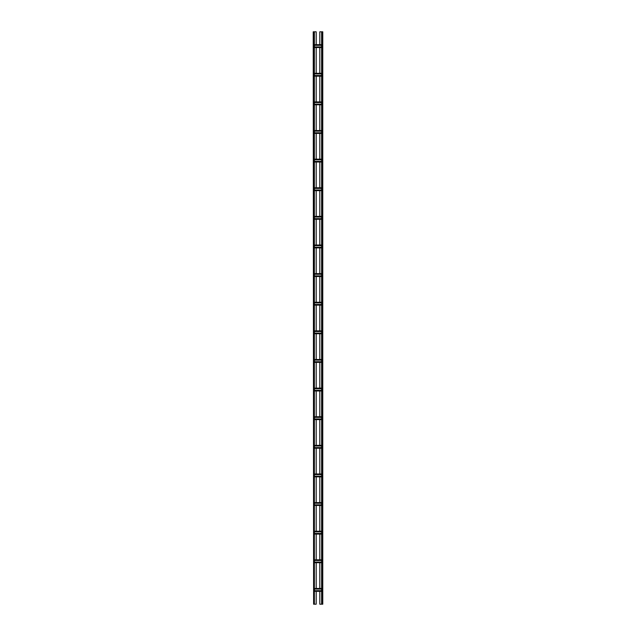 <?xml version="1.0" encoding="UTF-8"?>
<svg xmlns="http://www.w3.org/2000/svg" width="636" height="636" viewBox="0 0 636 636"><rect width="100%" height="100%" fill="white"/><g stroke="black" fill="none" stroke-linecap="round" stroke-linejoin="round"><path stroke-width="0.95" d="M319.813 44.679L319.813 31.8L322.77 31.8L322.77 604.2L321.625 604.2L321.625 31.8M319.813 47.541L319.813 73.299M319.813 76.161L319.813 101.919M319.813 104.781L319.813 130.539M319.813 133.401L319.813 159.159M319.813 162.021L319.813 187.779M319.813 190.641L319.813 216.399M319.813 219.261L319.813 245.019M319.813 247.881L319.813 273.639M319.813 276.501L319.813 302.259M319.813 305.121L319.813 330.879M319.813 333.741L319.813 359.499M319.813 362.361L319.813 388.119M319.813 390.981L319.813 416.739M319.813 419.601L319.813 445.359M319.813 448.221L319.813 473.979M319.813 476.841L319.813 502.599M319.813 505.461L319.813 531.219M319.813 534.081L319.813 559.839M319.813 562.701L319.813 588.459M319.813 591.321L319.813 604.2L321.625 604.2M316.187 591.321L316.187 604.2L314.375 604.2L314.375 31.8L316.187 31.8L316.187 44.679M316.187 562.701L316.187 588.459M316.187 534.081L316.187 559.839M316.187 505.461L316.187 531.219M316.187 476.841L316.187 502.599M316.187 448.221L316.187 473.979M316.187 419.601L316.187 445.359M316.187 390.981L316.187 416.739M316.187 362.361L316.187 388.119M316.187 333.741L316.187 359.499M316.187 305.121L316.187 330.879M316.187 276.501L316.187 302.259M316.187 247.881L316.187 273.639M316.187 219.261L316.187 245.019M316.187 190.641L316.187 216.399M316.187 162.021L316.187 187.779M316.187 133.401L316.187 159.159M316.187 104.781L316.187 130.539M316.187 76.161L316.187 101.919M316.187 47.541L316.187 73.299M313.612 604.2L313.23 31.8L313.612 604.2L314.375 604.2M314.375 31.8L313.612 31.8M314.375 47.541L321.625 47.541M314.375 46.897L321.625 46.897M314.375 45.323L321.625 45.323M314.375 44.679L321.625 44.679M314.375 591.321L321.625 591.321M314.375 590.677L321.625 590.677M314.375 589.103L321.625 589.103M314.375 588.459L321.625 588.459M314.375 559.839L321.625 559.839M314.375 560.483L321.625 560.483M314.375 562.057L321.625 562.057M314.375 562.701L321.625 562.701M314.375 531.219L321.625 531.219M314.375 531.863L321.625 531.863M314.375 533.437L321.625 533.437M314.375 534.081L321.625 534.081M314.375 502.599L321.625 502.599M314.375 503.243L321.625 503.243M314.375 504.817L321.625 504.817M314.375 505.461L321.625 505.461M314.375 473.979L321.625 473.979M314.375 474.623L321.625 474.623M314.375 476.197L321.625 476.197M314.375 476.841L321.625 476.841M314.375 445.359L321.625 445.359M314.375 446.003L321.625 446.003M314.375 447.577L321.625 447.577M314.375 448.221L321.625 448.221M314.375 416.739L321.625 416.739M314.375 417.383L321.625 417.383M314.375 418.957L321.625 418.957M314.375 419.601L321.625 419.601M314.375 388.119L321.625 388.119M314.375 388.763L321.625 388.763M314.375 390.337L321.625 390.337M314.375 390.981L321.625 390.981M314.375 359.499L321.625 359.499M314.375 360.143L321.625 360.143M314.375 361.717L321.625 361.717M314.375 362.361L321.625 362.361M314.375 330.879L321.625 330.879M314.375 331.523L321.625 331.523M314.375 333.097L321.625 333.097M314.375 333.741L321.625 333.741M314.375 302.259L321.625 302.259M314.375 302.903L321.625 302.903M314.375 304.477L321.625 304.477M314.375 305.121L321.625 305.121M314.375 273.639L321.625 273.639M314.375 274.283L321.625 274.283M314.375 275.857L321.625 275.857M314.375 276.501L321.625 276.501M314.375 245.019L321.625 245.019M314.375 245.663L321.625 245.663M314.375 247.237L321.625 247.237M314.375 247.881L321.625 247.881M314.375 216.399L321.625 216.399M314.375 217.043L321.625 217.043M314.375 218.617L321.625 218.617M314.375 219.261L321.625 219.261M314.375 187.779L321.625 187.779M314.375 188.423L321.625 188.423M314.375 189.997L321.625 189.997M314.375 190.641L321.625 190.641M314.375 159.159L321.625 159.159M314.375 159.803L321.625 159.803M314.375 161.377L321.625 161.377M314.375 162.021L321.625 162.021M314.375 130.539L321.625 130.539M314.375 131.183L321.625 131.183M314.375 132.757L321.625 132.757M314.375 133.401L321.625 133.401M314.375 101.919L321.625 101.919M314.375 102.563L321.625 102.563M314.375 104.137L321.625 104.137M314.375 104.781L321.625 104.781M314.375 73.299L321.625 73.299M314.375 73.943L321.625 73.943M314.375 75.517L321.625 75.517M314.375 76.161L321.625 76.161M322.007 31.8L322.007 604.2M322.388 31.8L322.388 604.2M313.993 31.8L313.993 604.2M314.375 47.159L321.625 47.159M314.375 45.061L321.625 45.061M314.375 590.939L321.625 590.939M314.375 588.841L321.625 588.841M314.375 560.221L321.625 560.221M314.375 562.319L321.625 562.319M314.375 531.601L321.625 531.601M314.375 533.699L321.625 533.699M314.375 502.981L321.625 502.981M314.375 505.079L321.625 505.079M314.375 474.361L321.625 474.361M314.375 476.459L321.625 476.459M314.375 445.741L321.625 445.741M314.375 447.839L321.625 447.839M314.375 417.121L321.625 417.121M314.375 419.219L321.625 419.219M314.375 388.501L321.625 388.501M314.375 390.599L321.625 390.599M314.375 359.881L321.625 359.881M314.375 361.979L321.625 361.979M314.375 331.261L321.625 331.261M314.375 333.359L321.625 333.359M314.375 302.641L321.625 302.641M314.375 304.739L321.625 304.739M314.375 274.021L321.625 274.021M314.375 276.119L321.625 276.119M314.375 245.401L321.625 245.401M314.375 247.499L321.625 247.499M314.375 216.781L321.625 216.781M314.375 218.879L321.625 218.879M314.375 188.161L321.625 188.161M314.375 190.259L321.625 190.259M314.375 159.541L321.625 159.541M314.375 161.639L321.625 161.639M314.375 130.921L321.625 130.921M314.375 133.019L321.625 133.019M314.375 102.301L321.625 102.301M314.375 104.399L321.625 104.399M314.375 73.681L321.625 73.681M314.375 75.779L321.625 75.779"/></g></svg>
